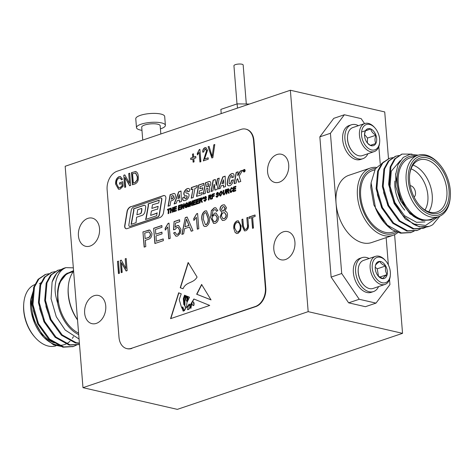 <?xml version="1.0" encoding="UTF-8"?>
<svg xmlns="http://www.w3.org/2000/svg" width="474" height="474" viewBox="0 0 474 474"><rect width="100%" height="100%" fill="white"/><g stroke="black" fill="none" stroke-linecap="round" stroke-linejoin="round"><path stroke-width="0.71" d="M142.745 140.073L141.708 127.216A9.261 2.607 -4.6 0 1 144.647 125.023A9.261 2.607 -4.6 0 1 154.53 123.797A9.261 2.607 -4.6 0 1 160.171 125.728L160.834 133.97M141.963 130.344A14.504 4.082 -4.6 0 1 136.482 127.636L135.771 118.778A14.504 4.082 -4.6 0 1 140.369 115.348A14.504 4.082 -4.6 0 1 155.851 113.428A14.504 4.082 -4.6 0 1 164.685 116.45L165.396 125.308A14.504 4.082 -4.6 0 1 160.419 128.863M136.482 127.636A14.504 4.082 -4.6 0 1 141.086 124.206A14.504 4.082 -4.6 0 1 156.562 122.286A14.504 4.082 -4.6 0 1 165.396 125.308M308.177 311.649L290.366 90.244L65.169 166.267L82.98 387.667L308.177 311.649L402.545 333.341L394.605 234.66M388.49 158.719L384.728 111.935L290.366 90.244M370.224 168.092L348.834 175.315A35.491 22.639 71.3 0 0 336.066 203.399L341.713 273.51L359.221 299.266L375.995 303.123L365.407 306.696L348.633 302.839L331.125 277.083L319.843 136.856L333.791 118.334L344.373 114.761L330.425 133.283L336.066 203.399A35.491 22.639 71.3 0 0 371.533 242.57L392.928 235.347A35.491 22.639 -108.7 0 1 384.307 235.667A35.491 22.639 -108.7 0 1 357.461 196.177A35.491 22.639 -108.7 0 1 370.224 168.092A35.491 22.639 -108.7 0 1 376.338 167.375M82.98 387.667L177.341 409.364L402.545 333.341M105.755 305.991A14.469 10.369 -77.1 0 0 98.444 295.456A14.469 10.369 -77.1 0 0 85.095 307.235A14.469 10.369 -77.1 0 0 91.962 323.653A14.469 10.369 -77.1 0 0 105.755 305.991M99.534 228.652A14.469 10.369 -77.1 0 0 92.223 218.111A14.469 10.369 -77.1 0 0 78.874 229.89A14.469 10.369 -77.1 0 0 85.735 246.314A14.469 10.369 -77.1 0 0 99.534 228.652M294.923 242.137A14.469 10.369 -77.1 0 0 287.611 231.596A14.469 10.369 -77.1 0 0 274.262 243.375A14.469 10.369 -77.1 0 0 281.129 259.799A14.469 10.369 -77.1 0 0 294.923 242.137M288.702 164.792A14.469 10.369 -77.1 0 0 281.384 154.257A14.469 10.369 -77.1 0 0 268.035 166.03A14.469 10.369 -77.1 0 0 274.902 182.454A14.469 10.369 -77.1 0 0 288.702 164.792M245.911 129.165A15.429 11.062 102.9 0 1 246.124 129.206A15.429 11.062 102.9 0 1 253.928 140.446L253.507 140.351A15.429 11.062 -77.1 0 0 245.704 129.112A15.429 11.062 -77.1 0 0 241.059 129.39L117.197 171.203A15.429 11.062 -77.1 0 0 107.124 189.766L119.004 337.37A15.429 11.062 -77.1 0 0 126.807 348.603A15.429 11.062 -77.1 0 0 131.452 348.325L255.308 306.512A15.429 11.062 -77.1 0 0 265.381 287.955L253.507 140.351M265.381 287.955L265.801 288.05L253.928 140.446M265.801 288.05A15.429 11.062 102.9 0 1 255.729 306.613L255.308 306.512M131.452 348.325L255.729 306.613M131.867 348.426A15.429 11.062 102.9 0 1 127.228 348.704A15.429 11.062 102.9 0 1 127.014 348.651M187.354 296.339L186.59 297.405L187.165 296.262L187.514 296.404L187.651 299.432L187.988 296.594L189.529 297.222L186.916 302.572L186.489 307.934L189.173 304.035L190.115 305.114L193.884 298.993L209.721 305.44L170.557 318.664L178.657 292.796L181.24 293.85L179.208 299.621L181.512 307.348L182.804 306.962L184.279 310.837M184.031 310.754C185.838 308.58 185.755 306.5 183.788 304.527L183.314 298.656L184.54 295.189L185.476 295.575L183.924 298.738L184.848 304.788L184.943 298.851L186.039 295.8L186.578 296.019L185.607 298.17L185.968 300.38L186.715 301.304L187.147 300.161L186.59 297.405M187.514 296.404L187.757 299.432M201.604 284.471L196.657 294.23L211.043 299.906L201.604 284.471M163.37 240.65L154.885 243.518L153.659 228.29L161.847 225.523L161.989 227.283L155.436 229.493L155.816 234.18L161.918 232.118L162.061 233.872L155.958 235.934L156.379 241.207L163.228 238.896L163.37 240.65M177.566 236.058L175.919 236.194L173.614 232.983L175.09 232.284L176.512 234.381L177.436 234.298C178.976 233.54 179.658 232.094 179.492 229.967L178.011 227.36L176.891 227.467L175.019 229.499L173.514 229.807L174.077 221.601L179.587 219.74L179.741 221.69L175.451 223.141L175.173 227.283L177.163 225.571L178.532 225.47L180.967 229.345L180.369 233.214L177.566 236.058M197.587 213.46L198.813 228.687L197.32 229.191L196.366 217.323L193.866 220.475L193.724 218.674L196.627 213.786L197.587 213.46M214.189 207.855L215.717 207.731L217.85 210.628L216.381 211.327L215.717 209.946L215.06 209.585L212.998 210.527L212.02 216.061L214.681 213.104L216.043 213.004L218.508 216.885C218.65 220.066 217.566 222.217 215.255 223.337L213.578 223.455L210.598 217.388L211.351 210.592L214.189 207.855L215.824 207.76M119.424 273.273L118.459 273.599L117.475 261.423L118.441 261.097L119.424 273.273M204.519 159.009L208.139 157.789L208.258 159.211L203.31 160.882L206.569 150.59L204.975 148.949L203.707 151.976L202.73 152.142C202.611 149.938 203.34 148.445 204.91 147.669L205.929 147.58L207.535 150.288L204.519 159.009L208.151 157.907M205.639 148.937L204.975 148.949M194.091 161.883L193.125 162.209L192.859 158.885L190.809 159.578L190.696 158.156L192.746 157.463L192.48 154.139L193.445 153.813L193.712 157.137L195.762 156.444L195.875 157.866L193.825 158.559L194.091 161.883M125.717 187.076L124.751 187.402L123.773 175.22L124.798 174.876L129.503 183.26L128.721 173.549L129.686 173.223L130.664 185.405L129.633 185.755L124.935 177.383L125.717 187.076M253.489 228.018L252.524 228.344L251.658 217.59L249.123 218.443L249.01 217.021L255.042 214.983L255.154 216.405L252.624 217.264L253.489 228.018M235.098 232.426L233.824 228.563C233.421 224.978 234.476 222.43 236.994 220.914L238.345 220.819L241.171 225.932L240.579 230.625L237.995 233.409L236.621 233.51L235.098 232.426L233.824 228.563M207.855 189.055A0.628 0.45 -77.1 0 0 207.363 188.385L206.19 188.782L205.319 193.422L203.281 194.109L205.414 182.78L209.176 181.512A1.955 1.404 -77.1 0 1 209.763 181.477A1.955 1.404 -77.1 0 1 210.758 182.964A3.715 2.666 -77.1 0 1 209.141 186.863A1.416 1.019 -77.1 0 1 209.763 188.291L209.395 190.88A1.155 0.83 -77.1 0 0 209.727 191.946L207.523 192.687A1.215 0.871 -77.1 0 1 207.357 191.686L208.062 189.102A0.628 0.45 -77.1 0 0 207.653 188.415M191.247 198.197L193.232 197.522L194.956 188.32L196.929 187.651L197.279 185.53L191.377 187.52L191.034 189.641L192.965 188.99L191.247 198.197M231.863 175.718A0.978 0.699 -77.1 0 0 230.802 176.073A12.105 8.68 -77.1 0 0 229.114 183.094A0.764 0.545 -77.1 0 0 229.54 183.752A1.452 1.043 -77.1 0 0 230.666 182.952A5.291 3.792 -77.1 0 0 231.425 180.47L233.439 179.794A7.074 5.072 -77.1 0 1 231.798 184.084A4.746 3.401 -77.1 0 1 228.634 185.767A3.442 2.465 -77.1 0 1 228.468 185.737A3.442 2.465 -77.1 0 1 228.267 185.678A2.21 1.582 -77.1 0 1 228.136 185.624A2.406 1.724 -77.1 0 1 227.194 183.515A19.096 13.687 -77.1 0 1 228.136 178.094A6.298 4.515 -77.1 0 1 229.629 175.184A5.587 4.005 -77.1 0 1 232.681 173.52A2.08 1.493 -77.1 0 1 232.935 173.543A2.08 1.493 -77.1 0 1 233.996 175.303A6.63 4.752 -77.1 0 1 233.818 176.986L231.715 177.697A3.762 2.696 -77.1 0 0 232.035 176.292A0.729 0.521 -77.1 0 0 231.863 175.718L232.07 175.765A0.978 0.699 -77.1 0 0 231.703 175.605M130.747 206.664A6.381 4.574 -77.1 0 0 127.133 210.954L124.698 225.701A2.868 2.056 -77.1 0 0 126.102 228.717A2.868 2.056 -77.1 0 0 126.967 228.664L159.756 217.596A6.079 4.355 -77.1 0 0 163.4 213.259L165.835 198.57A2.885 2.068 -77.1 0 0 164.413 195.537A2.885 2.068 -77.1 0 0 163.548 195.59L130.954 206.711A6.381 4.574 -77.1 0 0 127.346 211.001L124.905 225.748A2.868 2.056 -77.1 0 0 126.208 228.735M174.023 207.091L173.685 211.801L176.316 210.912L176.387 210.124L174.414 210.788L174.503 209.52L176.287 208.921L176.358 208.127L174.556 208.738L174.633 207.648L176.452 207.037L176.524 206.243L174.023 207.091L173.905 211.73M171.09 210.616L172.394 210.178L172.24 212.287L172.909 212.062L173.247 207.351L172.577 207.576L172.447 209.389L171.144 209.828L171.274 208.015L170.604 208.24L170.273 212.956L170.942 212.731L171.09 210.616M168.104 213.685L168.768 213.46L169.052 209.538L170.101 209.182L170.172 208.388L167.5 209.289L167.429 210.083L168.383 209.763L168.104 213.685M218.384 188.972L220.369 188.302L221.222 185.832L223.491 185.061L223.467 187.254L225.5 186.572L225.162 176.138L222.768 176.95L218.384 188.972M215.303 179.468L213.093 180.215L211.043 191.508L212.897 190.874L214.058 184.475L214.906 190.145L217.199 189.375L219.237 178.141L217.406 178.757L216.233 185.21L215.303 179.468M239.317 175.753A0.628 0.45 -77.1 0 0 239.228 176.411L240.792 181.453L238.541 182.217L237.545 178.639L236.727 179.776L236.153 183.023L234.168 183.687L236.171 172.423L238.155 171.754L237.628 175.457L240.223 171.055L242.647 170.237L239.317 175.753M245.141 170.403A1.292 0.924 -77.1 0 0 244.489 169.461A1.292 0.924 -77.1 0 0 243.298 170.516A1.292 0.924 -77.1 0 0 243.909 171.979A1.292 0.924 -77.1 0 0 245.141 170.403M232.627 190.471L231.365 191.739L230.334 190.803L231.312 188.456L232.035 188.978L232.681 188.67L231.899 187.651L231.271 187.704L229.677 190.992L230.536 192.509L231.164 192.456L232.639 190.394L231.976 190.477L230.968 191.727M231.312 188.456L231.733 188.468M229.256 189.647L228.729 188.753L226.572 189.351L226.234 194.062L226.904 193.836L227.04 191.905L227.716 191.763L228.557 193.279L229.256 193.042L228.332 191.401L229.256 189.647M227.342 191.804L227.929 191.816L228.764 193.327M184.736 197.711A1.049 0.752 -77.1 0 0 185.257 198.754A1.049 0.752 -77.1 0 0 185.618 198.719A2.263 1.623 -77.1 0 0 186.952 196.817A0.989 0.711 -77.1 0 0 186.229 195.75A4.118 2.951 -77.1 0 1 185.227 195.762A4.118 2.951 -77.1 0 1 184.89 195.649A2.548 1.825 -77.1 0 1 183.995 192.462A6.032 4.325 -77.1 0 1 186.235 189.209A5.048 3.62 -77.1 0 1 188.67 188.516A1.884 1.351 -77.1 0 1 188.723 188.528A1.884 1.351 -77.1 0 1 189.677 190.287A3.425 2.453 -77.1 0 1 189.499 191.247L187.627 191.881A1.914 1.375 -77.1 0 0 187.716 191.247A0.824 0.587 -77.1 0 0 187.117 190.548A1.772 1.268 -77.1 0 0 185.915 191.857A0.912 0.652 -77.1 0 0 186.14 193.037A79.851 57.247 -77.1 0 1 188.148 193.593A1.937 1.386 -77.1 0 1 189.031 195.596A5.238 3.756 -77.1 0 1 186.555 199.821A7.228 5.178 -77.1 0 1 183.711 200.632A1.825 1.309 -77.1 0 1 183.574 200.609A1.825 1.309 -77.1 0 1 182.644 198.979A5.238 3.756 -77.1 0 1 182.875 197.486L184.955 196.781A3.265 2.34 -77.1 0 0 184.736 197.711M203.411 185.464L203.814 183.32L198.636 185.044L196.491 196.426L201.883 194.607L202.274 192.539L198.902 193.676L199.412 190.963L202.445 189.938L202.86 187.728L199.827 188.753L200.247 186.531L203.411 185.464M175.416 195.424A2.169 1.552 -77.1 0 0 174.319 193.475A2.169 1.552 -77.1 0 0 173.668 193.511L170.107 194.713L168.074 206.226L170.042 205.562L170.865 200.905L172.228 200.449A4.876 3.496 -77.1 0 0 175.416 195.424M181.4 201.515L181.015 191.016L178.651 191.816L174.106 203.98L176.322 203.233L177.169 200.703L179.368 199.957L179.356 202.208L181.4 201.515M233.404 187.046L233.066 191.757L235.697 190.868L235.768 190.08L233.789 190.744L233.883 189.476L235.667 188.871L235.738 188.083L233.937 188.693L234.014 187.603L235.833 186.993L235.904 186.199L233.404 187.046L233.285 191.686M225.92 189.689L225.47 189.843L225.286 192.432L224.469 194.073L223.586 193.682L224.255 194.02L225.079 192.385L225.263 189.79L225.926 189.564L225.743 192.237L224.279 194.778L223.598 194.85L222.922 193.866A33.595 24.085 -77.1 0 0 222.94 193.588L223.159 190.501L223.829 190.275L223.604 193.475A132.75 95.167 -77.1 0 0 223.586 193.682M219.195 193.777L219.172 194.636L220.072 196.04L220.7 195.993L222.383 192.622L221.471 191.176L220.837 191.223L219.195 193.777L220.179 196.058M217.305 193.185L218.016 193.653L218.668 193.392L217.933 192.373L217.246 192.438L216.12 194.156L217.945 195.59L217.323 196.36L216.731 196.355L216.577 195.91L215.925 196.171L216.577 197.19L217.365 197.113L218.597 195.252L218.283 194.559L216.772 193.842L217.756 193.185M217.56 195.211L218.159 195.638L217.536 196.414L216.731 196.355M217.779 194.358L216.914 194.121M212.121 194.227L211.783 198.944L212.453 198.713L212.595 196.722L214.218 196.177L214.289 195.383L212.648 195.934L212.731 194.79L214.372 194.233L214.444 193.445L212.121 194.227L212.002 198.867M211.386 195.679L210.859 194.784L208.702 195.383L208.37 200.093L209.04 199.868L209.176 197.936L209.852 197.794L210.687 199.311L211.392 199.074L210.468 197.433L211.386 195.679M209.478 197.836L210.059 197.848L210.9 199.358M203.032 198.055L203.097 198.867L203.518 198.725L203.755 197.054L203.079 197.279L203.299 198.802M205.218 197.267L205.929 197.735L206.581 197.468L205.852 196.449L205.165 196.52L204.039 198.239L205.858 199.667L205.236 200.443L204.644 200.437L204.49 199.987L203.838 200.247L204.49 201.272L205.283 201.195L206.51 199.329L206.196 198.642L204.685 197.925L205.675 197.267M205.473 199.293L206.072 199.714L205.449 200.49L204.644 200.437M205.592 198.41L204.827 198.197M183.278 208.566L183.948 208.341L184.279 203.624L183.61 203.85L183.414 207.043L182.306 204.294L181.643 204.519L181.305 209.23L181.975 209.004L182.176 205.811L183.278 208.566M178.485 205.58L178.153 210.296L180.784 209.407L180.855 208.619L178.876 209.283L178.971 208.015L180.754 207.411L180.825 206.623L179.024 207.227L179.101 206.143L180.92 205.526L180.991 204.738L178.485 205.58L178.372 210.219M187.153 205.544L187.313 206.303L186.472 206.895L185.411 206.006L186.495 203.589L187.325 204.075L187.971 203.755L187.153 202.771L186.436 202.842L184.854 204.916L184.753 206.226L185.328 207.547L186.323 207.594L187.734 206.575L187.876 204.537L186.365 205.046L186.294 205.834L187.153 205.544L187.106 206.255L185.992 206.895M187.26 202.801L186.643 202.89L185.061 204.964L184.961 206.273L185.595 207.665M186.495 203.589L186.957 203.589M188.693 202.137L188.356 206.848L189.025 206.623L189.357 201.912L188.693 202.137L188.575 206.777M196.615 199.459L196.283 204.176L198.908 203.287L198.979 202.499L197.006 203.162L197.095 201.894L198.884 201.29L198.956 200.502L197.154 201.106L197.231 200.022L199.05 199.406L199.121 198.618L196.615 199.459L196.503 204.098M202.451 198.695L201.93 197.8L199.767 198.399L199.436 203.109L200.105 202.884L200.241 200.952L200.917 200.81L201.758 202.327L202.457 202.09L201.533 200.449L202.451 198.695M200.543 200.852L201.13 200.863L201.965 202.374M193.463 200.526L193.131 205.236L195.756 204.353L195.827 203.559L193.854 204.229L193.943 202.961L195.732 202.357L195.803 201.563L194.002 202.173L194.079 201.089L195.892 200.472L195.963 199.684L193.463 200.526L193.351 205.165M191.686 205.728L192.355 205.503L192.687 200.786L192.017 201.012L191.822 204.205L190.714 201.456L190.05 201.681L189.713 206.391L190.382 206.166L190.584 202.973L191.686 205.728M122.197 272.337L121.231 272.663L120.254 260.487L121.279 260.137L125.983 268.521L125.201 258.816L126.167 258.49L127.145 270.666L126.114 271.015L121.415 262.643L122.197 272.337M247.398 224.771L246.836 217.75L247.801 217.424L248.364 224.433C248.844 227.473 248.009 229.576 245.852 230.755L244.448 230.885L242.451 226.43L241.888 219.421L242.854 219.095L243.417 226.116L244.791 229.428L245.662 229.357C247.232 228.521 247.807 226.993 247.398 224.771L246.836 217.75M121.954 183.474L119.661 184.244L119.549 182.822L122.807 181.72L123.163 186.181L120.123 189.126L118.524 189.239L115.697 184.262C115.342 180.6 116.462 178.064 119.051 176.654L120.449 176.535L122.482 179.231L121.545 179.871L120.118 178.028L119.075 178.106C117.143 179.208 116.337 181.133 116.657 183.882L118.749 187.817L119.952 187.722L122.138 185.707L121.954 183.474L122.138 185.707M132.673 184.73L131.701 172.66L135.611 171.458C137.318 172.186 138.195 173.875 138.254 176.518C138.71 180.067 137.697 182.52 135.214 183.871L132.471 184.795L131.494 172.613L135.86 171.499M199.904 149.357L200.893 161.699L199.927 162.025L199.151 152.373L197.374 154.927L197.261 153.499L199.276 149.571L199.904 149.357M212.85 157.664L211.848 157.996L208.092 146.756L209.087 146.419L212.186 156.426L213.792 144.831L214.793 144.493L212.85 157.664M225.464 211.345L225.008 211.268C226.465 211.445 227.295 212.506 227.49 214.455C227.508 217.459 226.394 219.421 224.143 220.339L222.401 220.475L220.043 216.914L221.939 212.305L219.93 209.864C219.96 207.298 220.937 205.651 222.881 204.922L224.451 204.792L226.489 207.701L225.008 211.268L225.357 211.315M203.559 225.778L201.93 219.918C201.231 215.806 202.262 212.82 205.029 210.948L206.551 210.835L209.372 217.406C210.077 221.518 209.04 224.504 206.273 226.371L204.744 226.495L203.559 225.778L201.93 219.918M183.622 233.812L181.886 234.399L185.269 217.619L187.117 216.997L192.954 230.666L191.218 231.253L189.517 227.01L184.57 228.681L183.622 233.812M168.999 223.112L170.219 238.339L168.732 238.843L167.778 226.975L165.278 230.127L165.136 228.326L168.039 223.438L168.999 223.112M145.802 246.581L144.161 247.132L142.941 231.91L149.873 230.068L151.929 233.368C151.947 236.656 150.685 238.659 148.143 239.376L145.299 240.336L145.802 246.581M197.083 277.071C193.309 283.701 186.14 281.443 183.041 288.749L180.233 287.765L188.154 262.472L197.083 277.071M164.519 195.566A2.885 2.068 -77.1 0 0 163.755 195.638L130.954 206.711M133.532 207.061A4.302 3.087 -77.1 0 0 131.274 210L128.851 224.954A1.369 0.978 -77.1 0 0 129.52 226.382A1.369 0.978 -77.1 0 0 129.935 226.359L157.498 217.051A2.643 1.896 -77.1 0 0 159.187 214.716L161.658 199.483A1.481 1.061 -77.1 0 0 160.929 197.936A1.481 1.061 -77.1 0 0 160.485 197.96L133.532 207.061M129.627 226.4A1.369 0.978 -77.1 0 0 129.734 226.43A1.369 0.978 -77.1 0 0 130.143 226.406L129.935 226.359M161.036 197.966A1.481 1.061 -77.1 0 1 161.142 197.984A1.481 1.061 -77.1 0 1 161.865 199.53L159.4 214.763A2.643 1.896 -77.1 0 1 157.712 217.104L130.143 226.406M145.672 207.63A2.257 1.618 -77.1 0 0 144.564 205.26A2.257 1.618 -77.1 0 0 143.889 205.301L133.538 208.791L133.668 210.42L131.073 224.368L136.044 222.691L136.577 217.246L142.384 215.285A4.894 3.508 -77.1 0 0 145.091 211.155L145.672 207.63M146.081 217.999L145.477 219.509L156.639 215.741L157.155 212.773L156.284 213.49L150.643 215.397L151.402 211.048L156.847 209.212L157.623 209.307L158.144 206.309L151.846 208.43L152.492 204.732L158.76 202.949L159.258 200.111L148.125 203.867L148.255 205.497L145.743 219.421M176.512 206.368L174.231 207.138M176.352 208.252L174.556 208.738M176.375 210.249L174.414 210.788M171.268 208.139L170.818 208.293L170.492 212.879M173.235 207.476L172.785 207.624L172.654 209.437L171.144 209.828M172.394 210.178L172.459 212.216M168.383 209.763L168.317 213.614M170.16 208.513L167.713 209.336L167.654 210.006M225.168 176.257L222.976 176.998L218.644 188.883M223.491 185.061L223.681 187.183M223.509 183.136L223.538 179.759L221.968 183.657L223.716 183.183L223.538 179.759M223.716 183.183L221.968 183.657M219.219 178.265L217.613 178.805L216.44 185.257L215.978 185.293M214.307 184.392L215.101 190.08M215.315 179.581L213.3 180.262L211.274 191.425M237.717 178.876L238.718 182.152M238.132 171.878L236.384 172.471L234.405 183.61M242.558 170.385L240.437 171.102L238.072 175.362M229.671 183.782A0.764 0.545 -77.1 0 0 229.754 183.799A1.452 1.043 -77.1 0 0 230.874 183L230.666 182.952M230.874 183A5.291 3.792 -77.1 0 0 231.632 180.523L231.425 180.47M233.421 179.919L231.632 180.523M233.042 173.573A2.08 1.493 -77.1 0 0 232.894 173.567A5.587 4.005 -77.1 0 0 229.837 175.232A6.298 4.515 -77.1 0 0 228.344 178.147A19.096 13.687 -77.1 0 0 227.407 183.562A2.406 1.724 -77.1 0 0 228.35 185.672A2.21 1.582 -77.1 0 0 228.474 185.725A3.442 2.465 -77.1 0 0 228.569 185.761M231.976 177.608A3.762 2.696 -77.1 0 0 232.242 176.34A0.729 0.521 -77.1 0 0 232.07 175.765M245.117 170.409A1.262 0.901 -77.1 0 0 244.483 169.491A1.262 0.901 -77.1 0 0 243.322 170.516A1.262 0.901 -77.1 0 0 243.92 171.949A1.262 0.901 -77.1 0 0 245.117 170.409M244.513 170.036L243.914 170.107L243.849 171.505L244.116 170.806L244.566 171.262L244.513 170.036L244.122 170.196M244.116 170.806L244.43 170.895M244.146 170.634L244.46 170.255L244.015 170.231L244.359 170.681L244.436 170.172M244.359 170.681L243.992 170.687M232.005 187.68L231.478 187.751L229.884 191.046L230.642 192.527M231.519 188.504L232.242 189.031M227.55 191.852L227.929 191.816L227.55 191.852M228.823 188.788L226.779 189.399L226.453 193.99M227.479 191.052L228.598 189.884L228.409 189.57L227.182 189.908L227.093 191.176L227.686 191.099L228.598 189.884M228.806 189.932L227.988 189.641M228.622 189.618L228.195 189.689L228.622 189.618M227.686 191.099L227.093 191.176M185.364 198.772A1.049 0.752 -77.1 0 0 185.464 198.802A1.049 0.752 -77.1 0 0 185.832 198.766A2.263 1.623 -77.1 0 0 187.165 196.864A0.989 0.711 -77.1 0 0 186.572 195.786M188.818 188.557A5.048 3.62 -77.1 0 0 186.442 189.262A6.032 4.325 -77.1 0 0 184.202 192.509A2.548 1.825 -77.1 0 0 185.097 195.697A4.118 2.951 -77.1 0 0 185.334 195.78M187.87 191.798A1.914 1.375 -77.1 0 0 187.929 191.295A0.824 0.587 -77.1 0 0 187.402 190.589M184.907 196.917L183.088 197.534A5.238 3.756 -77.1 0 0 182.857 199.027A1.825 1.309 -77.1 0 0 183.681 200.626M192.965 188.99L191.478 198.114M197.255 185.654L191.591 187.568L191.265 189.564M209.869 181.506A1.955 1.404 -77.1 0 0 209.389 181.56L205.621 182.828L203.518 194.026M208.062 189.102L207.571 191.733A1.215 0.871 -77.1 0 0 207.671 192.64M207.725 186.596A2.915 2.092 -77.1 0 0 208.797 184.641A0.889 0.634 -77.1 0 0 208.104 183.675L207.085 184.019L206.528 186.999L207.938 186.643A2.915 2.092 -77.1 0 0 209.004 184.688A0.889 0.634 -77.1 0 0 208.471 183.693M207.938 186.643L206.528 186.999M202.836 187.858L199.827 188.753M202.25 192.663L198.902 193.676M203.79 183.45L198.843 185.091L196.728 196.343M174.42 193.505A2.169 1.552 -77.1 0 0 173.875 193.564L170.314 194.767L168.306 206.149M173.318 196.189A0.841 0.604 -77.1 0 0 172.684 195.578L171.748 195.892L171.179 199.127L171.843 198.902A2.257 1.618 -77.1 0 0 173.318 196.189L173.525 196.236A0.841 0.604 -77.1 0 0 172.992 195.614M173.525 196.236A2.257 1.618 -77.1 0 1 172.05 198.956L171.179 199.127M179.368 199.957L179.569 202.137M181.015 191.135L178.858 191.863L174.367 203.891M179.202 194.624L177.892 198.535L179.373 198.037L179.202 194.624M179.373 198.037L177.892 198.535M179.581 198.085L179.385 194.559M159.234 200.235L148.332 203.915L148.469 205.544L146.288 218.046M158.12 206.433L151.846 208.43M157.113 213.033L150.643 215.397M144.671 205.289A2.257 1.618 -77.1 0 0 144.096 205.349L133.751 208.838L133.881 210.468L131.334 224.285M140.233 213.656A1.517 1.09 -77.1 0 0 141.151 212.553A10.132 7.264 -77.1 0 0 141.679 209.23A1.357 0.972 -77.1 0 0 141.501 208.442L137.721 209.721L136.879 214.787L140.446 213.703A1.517 1.09 -77.1 0 0 141.365 212.601A10.132 7.264 -77.1 0 0 141.886 209.277A1.357 0.972 -77.1 0 0 141.708 208.495L141.501 208.442M140.446 213.703L136.879 214.787M235.892 186.323L233.611 187.094M235.726 188.208L233.937 188.693M235.756 190.204L233.789 190.744M223.704 194.867L222.922 193.866M223.13 193.913A33.595 24.085 -77.1 0 0 223.153 193.635L222.94 193.588M223.817 190.4L223.367 190.548L222.981 193.007M223.189 193.054L223.153 193.635M224.469 194.073L223.799 193.736L224.469 194.073M221.577 191.206L221.05 191.277L219.409 193.825M219.829 194.399L220.712 195.217L221.731 192.853L220.854 191.988L219.829 194.399M220.475 195.258L220.92 195.27L221.939 192.9L221.062 192.035M220.576 195.294L220.92 195.27M221.293 191.994L220.854 191.988M217.536 196.414L216.938 196.402L217.536 196.414M218.04 192.403L217.459 192.485L216.334 194.21L217.139 195.122M217.513 193.232L218.224 193.7M216.594 196.035L215.925 196.171M216.132 196.218L216.683 197.208M214.432 193.564L212.328 194.275M214.278 195.507L212.648 195.934M209.686 197.883L210.059 197.848L209.686 197.883M210.96 194.82L208.916 195.43L208.59 200.022M209.609 197.077L210.729 195.916L210.545 195.602L209.318 195.94L209.224 197.208L209.822 197.131L210.729 195.916M210.942 195.963L210.118 195.667M210.752 195.649L210.332 195.721L210.752 195.649M209.822 197.131L209.224 197.208M203.743 197.172L203.293 197.326L203.239 198.102M205.449 200.49L204.851 200.484L205.449 200.49M205.953 196.485L205.372 196.568L204.247 198.286L205.052 199.204M205.426 197.314L206.137 197.782M205.692 198.44L205.378 198.369M205.592 198.416L205.041 198.245L205.592 198.416M204.513 200.111L203.838 200.247M204.045 200.295L204.602 201.29M182.176 205.811L183.444 208.507M182.354 204.395L181.85 204.567L181.524 209.158M184.268 203.749L183.823 203.903L183.414 207.043M180.979 204.863L178.698 205.633M180.813 206.741L179.024 207.227M180.843 208.738L178.876 209.283M186.703 203.636L187.532 204.122M186.472 206.895L186.086 206.931M187.87 204.655L186.578 205.094L186.519 205.763M189.351 202.037L188.901 202.185M199.11 198.742L196.828 199.513M198.944 200.621L197.154 201.106M198.967 202.617L197.006 203.162M200.751 200.899L201.13 200.863L200.751 200.899M202.025 197.836L199.981 198.446L199.655 203.038M200.68 200.093L201.8 198.932L201.61 198.618L200.383 198.956L200.295 200.224L200.887 200.147L201.8 198.932M202.007 198.979L201.189 198.683M201.823 198.665L201.397 198.736L201.823 198.665M200.887 200.147L200.295 200.224M195.958 199.803L193.676 200.573M195.792 201.687L194.002 202.173M195.815 203.684L193.854 204.229M190.584 202.973L191.852 205.669M190.761 201.557L190.258 201.728L189.932 206.32M192.675 200.911L192.231 201.065L191.822 204.205M121.433 272.597L120.254 260.487M120.461 260.534L121.338 260.238M125.201 258.816L125.983 268.521M125.409 258.863L126.173 258.603M126.268 270.968L121.415 262.643M234.032 228.616C233.629 225.026 234.689 222.478 237.201 220.961L236.994 220.914M237.201 220.961L238.452 220.848M236.727 233.528L235.311 232.473M236.994 232.082L238.084 232.035C239.963 230.879 240.739 228.954 240.413 226.27L239.791 223.651L238.197 222.294M237.119 222.336C235.193 223.521 234.417 225.5 234.79 228.261L236.887 232.059L237.871 231.987C239.755 230.832 240.531 228.906 240.205 226.222L239.577 223.604L238.09 222.27L237.119 222.336M247.049 217.803L247.813 217.542M244.554 230.909L242.664 226.477L241.888 219.421M242.096 219.468L242.866 219.213M244.898 229.452L245.662 229.357M245.876 229.41C247.44 228.569 248.021 227.04 247.612 224.818M252.725 228.278L251.658 217.59M249.324 218.372L249.01 217.021M249.217 217.068L255.053 215.095M119.863 184.179L119.549 182.822M119.756 182.869L122.813 181.838M118.63 189.262L115.697 184.262M115.911 184.309C115.555 180.647 116.669 178.111 119.264 176.701L119.051 176.654M119.264 176.701L120.55 176.559M121.705 179.764L120.218 178.058M118.856 187.834L119.952 187.722M120.159 187.769L122.345 185.755M124.952 187.337L123.773 175.22M123.981 175.267L124.858 174.977M128.721 173.549L129.503 183.26M128.928 173.603L129.692 173.342M129.787 185.701L124.935 177.383M133.324 183.047L135.191 182.531L137.365 179.978L137.496 176.879L135.748 173.01L132.572 173.715L133.324 183.047L134.983 182.484L137.158 179.93L137.288 176.826L135.54 172.963M193.327 162.138L192.859 158.885M191.01 159.513L190.696 158.156M190.904 158.203L192.746 157.463M192.954 157.51L192.48 154.139M192.687 154.186L193.451 153.931M195.774 156.562L193.712 157.137M200.129 161.954L199.151 152.373M197.563 154.731L197.261 153.499M197.468 153.546L199.276 149.571M199.483 149.618L199.91 149.476M203.518 160.929L206.569 150.59M206.777 150.637L205.183 148.996M202.937 152.19C202.819 149.985 203.547 148.498 205.118 147.716L204.91 147.669M205.118 147.716L206.03 147.61M212.026 157.943L208.092 146.756M208.299 146.804L209.117 146.531M213.792 144.831L212.186 156.426M213.999 144.878L214.775 144.617M118.66 273.534L117.475 261.423M117.688 261.47L118.453 261.21M222.513 220.493L220.043 216.914M220.25 216.962L221.939 212.305M221.725 212.263L219.93 209.864M220.143 209.911C220.167 207.345 221.151 205.698 223.088 204.969L222.881 204.922M223.088 204.969L224.558 204.815M223.053 218.662L224.22 218.627C225.606 218.052 226.27 216.837 226.211 214.977L224.658 212.678M222.59 211.066L223.609 211.013L225.215 208.299L224.006 206.628M223.041 206.67L221.423 209.366L222.484 211.043L223.402 210.96L225.002 208.252L223.906 206.599L223.041 206.67M223.497 212.737C222.122 213.312 221.471 214.526 221.53 216.375L222.946 218.638L224.012 218.573C225.399 218.004 226.057 216.79 225.997 214.929L224.558 212.648L223.497 212.737M216.588 211.374L215.717 209.946M215.925 209.994L215.166 209.615M214.681 213.104L212.02 216.061M214.888 213.152L216.15 213.033M213.685 223.479L210.598 217.388M210.806 217.436L211.351 210.592M211.558 210.64L214.396 207.908M214.076 221.714L215.214 221.666C216.707 220.937 217.376 219.545 217.234 217.501L215.605 214.935M214.408 215C212.927 215.652 212.21 216.974 212.251 218.958L213.97 221.696L215 221.619C216.494 220.884 217.169 219.498 217.027 217.448L215.498 214.906L214.408 215M202.137 219.972C201.438 215.86 202.469 212.867 205.242 210.995L205.029 210.948M205.242 210.995L206.652 210.865M204.851 226.519L203.767 225.825M205.485 224.682L206.338 224.658C208.116 223.047 208.702 220.813 208.092 217.951L206.03 212.684M203.696 214.278L203.417 219.415L205.378 224.664L206.131 224.611C207.908 222.999 208.495 220.766 207.885 217.904L205.923 212.654L205.159 212.708L203.696 214.278M197.522 229.12L196.366 217.323M194.062 220.297L193.724 218.674M193.931 218.721L196.627 213.786M196.834 213.833L197.593 213.578M182.123 234.322L185.269 217.619M185.482 217.667L187.165 217.098M191.383 231.194L189.517 227.01M184.919 226.762L189.09 225.47L186.335 219.065L184.919 226.762L188.883 225.423L186.335 219.065M176.026 236.218L173.614 232.983M173.822 233.03L175.119 232.42M176.612 234.399L177.436 234.298M177.643 234.346C179.184 233.587 179.871 232.142 179.699 230.014L179.492 229.967M179.699 230.014L178.117 227.39M173.727 229.766L174.077 221.601M174.284 221.648L179.593 219.853M177.163 225.571L175.173 227.283M177.371 225.618L178.639 225.5M168.934 238.772L167.778 226.975M165.467 229.949L165.136 228.326M165.343 228.373L168.039 223.438M168.246 223.485L169.005 223.23M155.087 243.446L153.659 228.29M153.866 228.338L161.859 225.642M161.93 232.236L155.816 234.18M163.24 239.009L156.379 241.207M144.363 247.067L142.941 231.91M143.148 231.958L148.937 230.032M149.15 230.08L149.974 230.097M150.501 234.032L148.842 231.857L144.718 233.113L145.157 238.576L148.166 237.681C149.743 237.261 150.525 236.046 150.501 234.032L149.049 231.91M148.842 231.857L149.168 231.922M148.166 237.681L147.959 237.634C149.535 237.213 150.311 235.999 150.294 233.984M145.157 238.576L147.959 237.634M201.817 284.519L196.87 294.283L211.013 299.858M189.387 304.954L188.705 304.972L187.461 309.652L188.664 309.475L187.574 309.664M192.794 305.28A0.776 0.557 -77.1 0 0 193.842 304.723L193.499 302.08L192.497 301.588L191.81 303.479L192.794 305.28M193.208 305.54A0.776 0.557 -77.1 0 0 194.05 304.77L193.931 303.206M194.139 303.259L193.499 302.08M193.706 302.128L192.497 301.588M183.663 309.824L182.52 307.721L181.85 307.851L183.201 311.163L183.871 309.872L182.62 307.75M183.308 311.181L183.728 310.642M186.608 307.869L189.274 304.071M190.222 305.114L194.062 299.07M178.858 292.879L170.812 318.575M183.011 307.01L181.512 307.348M184.238 310.802C186.045 308.627 185.962 306.548 183.995 304.575L183.788 304.527M183.995 304.575L183.314 298.656M183.527 298.709L184.736 295.272M184.955 304.794L184.943 298.851M186.235 295.883L185.156 298.898M186.797 297.453L187.147 300.161M187.354 300.208L186.815 301.304M187.722 296.451L187.858 299.479L188.202 296.647M190.157 307.022L190.797 308.408L191.555 304.225L190.157 307.022M190.904 308.426L191.656 304.249M183.942 310.689L183.871 309.872M188.913 305.019C190.507 305.931 190.424 307.413 188.664 309.475M188.705 304.972C190.299 305.884 190.216 307.365 188.456 309.427M188.302 262.714L180.44 287.813L183.053 288.731M73.606 271.181A35.491 22.639 71.3 0 0 68.297 286.486A35.491 22.639 71.3 0 0 68.309 293.785A35.491 22.639 71.3 0 0 77.517 319.725M77.529 319.92A33.95 21.656 -108.7 0 1 68.22 287.428L68.297 286.486M32.647 299.017L33.541 311.116L37.618 323.025L44.438 333.388M38.898 296.908L39.798 309.007L43.875 320.916L50.694 331.279M45.154 294.792L46.049 306.891L50.131 318.801L56.951 329.169M67.184 273.101L59.06 283.357L57.621 291.291L57.632 303.188A33.95 21.656 71.3 0 0 78.714 334.62M73.34 267.84L65.981 267.638C61.176 269.528 57.887 273.759 56.133 280.33C54.214 288.684 55.037 294.324 57.632 303.188M48.875 273.717L45.623 274.41L38.874 279.05L34.454 287.066L32.949 304.533L38.465 323.618L49.669 339.153L63.694 346.932L73.44 346.458L76.456 345.102M55.132 271.608L51.879 272.301L45.131 276.94L40.711 284.957L39.206 302.424L44.722 321.502L55.926 337.038L69.951 344.823L79.294 344.474M61.27 269.505L58.13 270.192L51.382 274.825L46.967 282.842L45.463 300.309L50.979 319.393L62.183 334.928L76.207 342.708L79.395 343.123M34.519 286.883L30.65 299.621L33.144 318.694L43.537 337.008L53.532 344.835L64.304 347.051M45.237 274.553L38.092 279.31L33.672 287.333L32.167 304.8L37.683 323.878L48.887 339.414L62.912 347.199L73.037 346.589M51.494 272.437L44.343 277.207L39.929 285.218L38.424 302.685L43.94 321.769L55.144 337.304L69.168 345.084L78.903 344.61M57.745 270.328L50.6 275.092L46.185 283.108L44.68 300.575L50.197 319.654L61.401 335.195L75.425 342.975L79.419 343.413M63.96 268.231L56.856 272.983L52.104 282.06A38.578 24.607 -108.7 0 1 64.322 268.1A38.578 24.607 -108.7 0 1 65.981 267.638M79.063 339.011L65.175 330.034L56.282 316.774L51.056 298.679L52.104 282.06M73.565 270.636L66.224 273.848C61.312 277.314 58.444 283.126 57.621 291.291M35.532 284.335L35.443 284.364A32.404 20.672 71.3 0 0 23.777 303.342A32.404 20.672 71.3 0 0 35.39 337.749A32.404 20.672 71.3 0 0 55.908 345.854M35.39 337.749L34.762 337.05A30.863 19.689 -108.7 0 1 23.7 304.278L23.777 303.342M78.595 333.121A32.404 20.672 -108.7 0 1 58.367 301.505A32.404 20.672 -108.7 0 1 69.672 272.811L73.31 271.584M73.44 336.641A33.95 21.656 -108.7 0 1 72.374 338.377M70.057 341.156A33.95 21.656 -108.7 0 1 69.222 341.914M69.062 342.044A33.95 21.656 -108.7 0 1 43.152 336.576M43.537 337.008L42.779 336.167A33.95 21.656 -108.7 0 1 30.609 300.119L30.65 299.621M54.427 342.903A32.404 20.672 -108.7 0 1 32.967 293.726M39.312 283.873A32.404 20.672 -108.7 0 1 41.724 282.362M424.959 209.982A24.381 15.553 71.3 0 0 426.037 186.709A24.381 15.553 71.3 0 0 411.077 168.857M414.086 197.083A6.174 3.94 71.3 0 0 415.034 190.424A6.174 3.94 71.3 0 0 410.247 185.701M398.367 232.076A35.491 22.639 -108.7 0 1 392.928 235.347M375.574 168.46A33.95 21.656 71.3 0 0 360.009 199.293A33.95 21.656 71.3 0 0 385.315 233.812A33.95 21.656 71.3 0 0 397.218 231.632M380.207 163.613L378.833 146.579M364.542 123.607L361.147 118.618L344.373 114.761M360.773 159.406A17.899 11.417 -108.7 0 1 360.566 159.477A17.899 11.417 -108.7 0 1 344.023 146.17A17.899 11.417 -108.7 0 1 349.113 125.557L351.364 124.798A17.899 11.417 -108.7 0 1 358.427 125.675M375.995 303.123L389.942 284.596L389.521 279.423M388.354 264.889L386.162 237.628M373.506 291.563L371.255 292.322A17.899 11.417 -108.7 0 1 366.906 292.482A17.899 11.417 -108.7 0 1 353.835 275.797A17.899 11.417 -108.7 0 1 359.802 258.401L362.053 257.643A17.899 11.417 71.3 0 0 356.087 275.038A17.899 11.417 71.3 0 0 369.157 291.723A17.899 11.417 71.3 0 0 373.506 291.563A17.899 11.417 71.3 0 0 378.59 286.586M374.75 169.822L372.339 170.634A32.404 20.672 71.3 0 0 361.532 202.125A32.404 20.672 71.3 0 0 385.196 232.337A32.404 20.672 71.3 0 0 393.07 232.041L395.944 231.069M424.982 221.909L416.599 222.33L404.523 215.694L394.86 202.428L390.066 186.128L391.275 171.203L400.352 160.55M410.727 232.592L400.607 233.196L392.33 229.807L384.799 223.236M384.752 223.183L373.909 205.058L370.769 187.378A33.95 21.656 -108.7 0 1 370.887 185.251L371.083 182.816L375.568 208.341A38.578 24.607 71.3 0 0 384.941 223.396A38.578 24.607 71.3 0 0 392.33 229.807M429.189 226.365L419.371 226.862L405.347 219.083L394.143 203.547L388.627 184.463L390.132 166.996L394.552 158.98L401.691 154.216M423.241 228.367L413.115 228.978L399.09 221.192L387.886 205.657L382.37 186.578L383.875 169.111L388.295 161.095L395.44 156.331M416.984 230.477L406.858 231.087L392.833 223.307L381.635 207.772L376.113 188.688L377.624 171.221L382.038 163.204L389.184 158.44M434.474 218.064L430.872 219.918L422.849 220.214C420.468 220.054 417.41 218.798 413.678 216.44L399.748 198.037L395.612 174.74L398.041 164.62L403.244 157.427L410.069 154.293L418.186 155.164M439.866 216.168L432.821 224.617A38.578 24.607 -108.7 0 1 429.272 226.335A38.578 24.607 -108.7 0 1 413.05 223.888L425.611 225.452L438.094 216.843M413.05 223.888L402.817 215.403L394.925 203.281L389.409 184.202L390.914 166.735L395.328 158.719L402.076 154.08L412.042 154.115M426.428 227.01L423.632 228.237L413.897 228.711L399.872 220.931L388.668 205.396L383.152 186.312L384.657 168.845L389.071 160.834L395.82 156.195L399.078 155.496M420.402 228.989L417.381 230.352L407.64 230.82L393.616 223.041L382.417 207.505L376.895 188.427L378.406 170.954L382.82 162.943L389.563 158.304L392.822 157.611M414.152 231.105L411.124 232.461L401.389 232.935L387.359 225.156L375.568 208.341M383.981 161.723L375.361 168.791L371.083 182.816M430.676 219.983L422.067 220.481L409.992 213.851L400.334 200.579L395.914 186.904L395.731 173.49M400.897 213.057L394.078 202.694L390.001 190.785L389.101 178.686M394.641 215.166L387.821 204.804L383.744 192.894L382.85 180.795M388.384 217.282L381.57 206.913L377.488 195.01L376.593 182.911M378.922 214.716L376.078 209.443M450.3 196.769L450.223 197.711A32.404 20.672 -108.7 0 1 438.557 216.683A32.404 20.672 -108.7 0 1 430.688 216.979A32.404 20.672 -108.7 0 1 407.024 186.768A32.404 20.672 -108.7 0 1 417.831 155.276A32.404 20.672 -108.7 0 1 438.61 163.299L439.238 164.004A30.863 19.689 71.3 0 0 408.588 172.246A30.863 19.689 71.3 0 0 431.696 215.125A30.863 19.689 71.3 0 0 450.3 196.769A30.863 19.689 71.3 0 0 439.238 164.004M431.553 213.353A29.009 18.504 -108.7 0 1 420 205.906A29.009 18.504 -108.7 0 1 409.595 175.102A29.009 18.504 -108.7 0 1 430.001 158.82A29.009 18.504 -108.7 0 1 449.139 192.16A29.009 18.504 -108.7 0 1 431.553 213.353M419.68 205.55A27.468 17.52 71.3 0 0 430.309 212.257A27.468 17.52 71.3 0 0 436.981 212.008A27.468 17.52 71.3 0 0 444.796 180.375A27.468 17.52 71.3 0 0 419.407 159.957A27.468 17.52 71.3 0 0 409.56 175.581M404.731 210.148A27.468 17.52 -108.7 0 1 394.883 180.985M412.99 165.094A27.468 17.52 -108.7 0 1 430.155 185.316A27.468 17.52 -108.7 0 1 428.763 211.813M416.065 155.875A33.95 21.656 71.3 0 0 397.129 178.058A33.95 21.656 71.3 0 0 413.678 216.44M417.831 155.276L409.945 157.937A32.404 20.672 71.3 0 0 399.144 189.434A32.404 20.672 71.3 0 0 422.808 219.64A32.404 20.672 71.3 0 0 430.676 219.344L438.557 216.683M330.425 133.283L319.843 136.856M331.125 277.083L341.713 273.51M359.221 299.266L348.633 302.839M369.116 258.514A17.899 11.417 71.3 0 0 362.053 257.643M363.558 284.785L363.256 284.453A14.072 8.976 -108.7 0 1 358.214 269.51L358.249 269.06A14.812 9.45 71.3 0 0 363.558 284.785A14.812 9.45 71.3 0 0 365.519 286.622A14.812 9.45 71.3 0 0 373.056 288.453L384.947 284.441A14.812 9.45 71.3 0 0 390.28 275.767L390.357 274.867A13.331 8.502 71.3 0 0 385.575 260.712A13.331 8.502 71.3 0 0 383.816 259.059A13.331 8.502 71.3 0 0 372.398 263.876A13.331 8.502 71.3 0 0 379.793 281.728A13.331 8.502 71.3 0 0 390.357 274.867M385.575 260.712L384.971 260.036A14.812 9.45 71.3 0 0 383.016 258.2A14.812 9.45 71.3 0 0 375.473 256.369L363.582 260.386A14.812 9.45 71.3 0 0 358.249 269.06M375.473 256.369A14.812 9.45 71.3 0 0 371.261 273.427A14.812 9.45 71.3 0 0 384.947 284.441M375.224 267.004L375.438 265.493C375.746 264.528 377.209 263.165 379.822 261.411C380.622 263.301 382.571 264.812 385.676 265.961A8.911 5.682 71.3 0 0 379.822 261.411A8.911 5.682 71.3 0 0 375.438 265.493A8.911 5.682 71.3 0 0 375.236 266.815A8.911 5.682 71.3 0 0 376.907 274.12A8.911 5.682 71.3 0 0 378.43 276.277A8.911 5.682 71.3 0 0 382.761 278.671A8.911 5.682 71.3 0 0 387.145 274.588A8.911 5.682 71.3 0 0 385.676 265.961C385.024 269.196 385.516 272.076 387.145 274.588C384.556 276.324 383.093 277.687 382.761 278.671L378.199 276.01M375.207 267.235L377.233 268.811L385.676 265.961M377.233 268.811L378.507 276.312M379.597 277.142L387.145 274.588M367.901 153.742A17.899 11.417 -108.7 0 1 363.025 158.648A17.899 11.417 -108.7 0 1 362.817 158.719A17.899 11.417 -108.7 0 1 346.275 145.411A17.899 11.417 -108.7 0 1 351.364 124.798M347.561 136.216L347.525 136.666A14.072 8.976 71.3 0 0 352.567 151.609L352.869 151.947A14.812 9.45 -108.7 0 1 347.561 136.216A14.812 9.45 -108.7 0 1 352.721 127.601A14.812 9.45 -108.7 0 1 352.893 127.542L364.784 123.524A14.812 9.45 -108.7 0 1 374.282 127.192L374.887 127.867A13.331 8.502 -108.7 0 1 379.668 142.022A13.331 8.502 -108.7 0 1 375.023 149.778A13.331 8.502 -108.7 0 1 361.484 133.798A13.331 8.502 -108.7 0 1 374.887 127.867M362.539 155.549A14.812 9.45 -108.7 0 1 362.373 155.614A14.812 9.45 -108.7 0 1 352.869 151.947M379.668 142.022L379.591 142.923A14.812 9.45 -108.7 0 1 374.43 151.538A14.812 9.45 -108.7 0 1 374.259 151.597A14.812 9.45 -108.7 0 1 360.572 140.582A14.812 9.45 -108.7 0 1 364.784 123.524M367.498 143.154L370.496 145.465L375.823 143.486A8.911 5.682 -108.7 0 1 370.496 145.465A8.911 5.682 -108.7 0 1 367.741 143.432A8.911 5.682 -108.7 0 1 365.276 139.178A8.911 5.682 -108.7 0 1 364.547 133.976A8.911 5.682 -108.7 0 1 365.383 130.907A8.911 5.682 -108.7 0 1 370.709 128.928A8.911 5.682 -108.7 0 1 375.935 135.22A8.911 5.682 -108.7 0 1 375.823 143.486C374.697 141.145 374.733 138.39 375.935 135.22C373.044 133.532 371.302 131.434 370.709 128.928L365.383 130.907L364.524 134.385M370.307 145.352L375.823 143.486M367.421 143.065L367.486 138.07L375.935 135.22M362.266 131.778L370.709 128.928M367.486 138.07L364.518 134.492M237.474 108.096L237.13 103.889L220.878 109.376L221.222 113.582M237.13 103.889L249.484 104.043M237.006 103.93L233.937 65.732A4.627 1.304 -4.6 0 1 235.406 64.636A4.627 1.304 -4.6 0 1 240.342 64.026A4.627 1.304 -4.6 0 1 243.162 64.991L246.302 104.002M126.807 348.603L127.228 348.704M245.704 129.112L246.124 129.206M58.249 345.072L57.935 345.173M72.646 346.725L73.429 346.458M44.84 274.677L45.623 274.41M51.097 272.562L51.879 272.301M57.354 270.453L58.136 270.186M63.611 268.343L64.322 268.1M430.451 220.06L430.872 219.918M384.538 222.946L384.941 223.396M402.082 154.08L401.3 154.34M395.826 156.189L395.043 156.456M389.569 158.304L388.793 158.565M423.632 228.237L422.849 228.504M417.381 230.352L416.593 230.613M411.124 232.461L410.342 232.728M360.566 159.477L362.817 158.719M374.259 151.597L362.373 155.614"/></g></svg>
